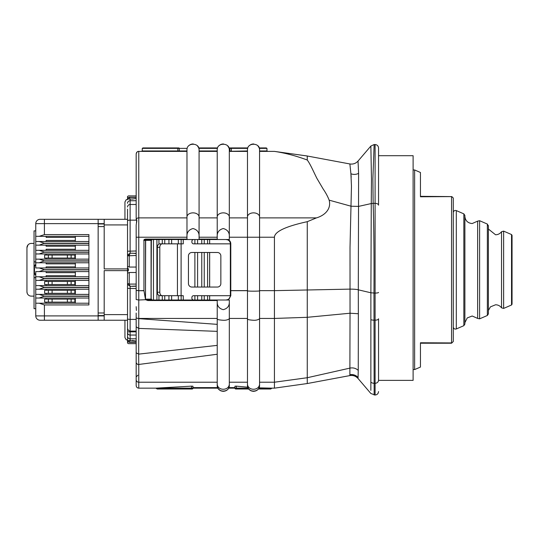<?xml version="1.0" encoding="UTF-8"?>
<svg xmlns="http://www.w3.org/2000/svg" width="539" height="539" viewBox="0 0 539 539"><rect width="100%" height="100%" fill="white"/><g stroke="black" fill="none" stroke-linecap="round" stroke-linejoin="round"><path stroke-width="0.81" d="M193.07 300.014L193.07 299.92A1.732 1.732 0 0 1 191.904 298.289L191.904 297.42A1.732 1.732 0 0 1 193.636 295.695L230.355 295.695L230.355 243.85L193.636 243.85A1.732 1.732 0 0 1 191.904 242.119L191.904 241.256A1.732 1.732 0 0 1 193.07 239.626L193.07 239.532M183.267 239.532L183.267 243.85L177.439 243.85L177.439 295.695L183.267 295.695L183.267 300.014M188.448 255.944L188.448 283.595A3.456 3.456 0 0 0 191.904 287.051L217.392 287.051A3.456 3.456 0 0 0 220.849 283.595L220.849 255.944A3.456 3.456 0 0 0 217.392 252.488L191.904 252.488A3.456 3.456 0 0 0 188.448 255.944M177.439 295.695L159.807 295.695A3.456 2.446 -90 0 1 157.361 292.239L157.361 247.307A3.456 2.446 -90 0 1 159.807 243.85L177.439 243.85M162.246 243.85A3.456 2.446 90 0 0 159.807 247.307L157.361 247.307M157.361 292.239L159.807 292.239L159.807 247.307M159.807 292.239A3.456 2.446 90 0 0 162.246 295.695M193.77 239.532L193.07 239.626M193.07 299.92L193.77 300.014M259.562 151.392L274.425 151.392C284.922 152.921 295.864 155.798 307.257 160.016L307.264 155.993L288.843 153.42M229.318 151.392L247.468 151.392M199.08 151.392L217.224 151.392M136.172 218.484L136.172 153.986C136.374 152.335 137.236 151.466 138.766 151.392L186.979 151.392M247.468 383.97L247.468 382.218L229.318 382.218L229.318 383.97M217.224 383.97L217.224 354.258L138.732 364.465C138.139 364.916 137.283 364.351 136.172 362.774L136.172 313.078M370.866 390.377L370.886 292.778L358.294 289.82L358.347 313.738L350.033 313.226L349.872 375.589L307.264 383.539L274.425 388.154L274.425 318.441L307.264 317.309L350.033 313.226L350.02 247.34L351.462 186.326L350.916 173.753L349.872 163.957L307.264 156.007L289.699 153.534M259.562 383.97L259.562 382.218L274.425 382.218L307.264 377.724L307.264 221.677C285.636 226.414 274.688 231.602 274.425 237.227L259.562 237.227L259.562 290.649L274.425 290.649L274.425 237.227M247.778 387.211L236.365 386.146L236.365 388.154A0.862 0.552 90 0 1 235.812 389.017L235.725 389.01M258.855 388.154L272.02 388.154L258.996 387.864M191.54 386.146L155.886 388.154L191.54 388.154L191.54 386.146L192.955 386.227L192.955 388.154A0.862 0.862 0 0 1 192.093 389.017L157.233 389.017L192.093 389.017L192.955 388.154L217.938 388.154M234.95 387.622L228.859 387.622M217.689 387.622L192.955 387.622M234.95 388.242L234.95 386.227L236.365 386.146M307.264 383.539L307.264 377.724L349.979 368.103C353.146 367.497 355.902 368.258 358.253 370.394L358.031 378.472L370.866 393.504L375.09 395.02L375.09 144.533C377.172 144.755 378.324 145.907 378.546 147.989L378.546 205.191A3.456 1.833 0 0 0 375.09 203.358L373.15 203.358C373.891 227.674 374.167 257.568 373.965 293.027L374.154 395.02M307.264 155.987L274.425 151.392M259.562 217.884L316.467 217.884C324.316 215.6 331.559 209.341 329.154 200.158C327.786 196.553 325.812 192.861 323.218 189.088L316.932 178.422C313.752 172.163 310.343 164.065 307.257 160.016M247.468 290.683L230.786 290.683L230.786 295.77L228.186 300.014L229.318 300.014L229.318 318.441L247.468 318.441M229.318 318.441L229.318 382.218M217.224 300.533L147.807 300.533L145.523 299.711L143.947 290.649L143.947 240.953C143.569 239.922 144.122 239.303 145.604 239.1L186.979 239.1M229.318 237.167C229.688 232.612 227.674 229.735 223.281 228.536C218.874 229.722 216.853 232.599 217.224 237.167L217.224 216.961A6.05 4.103 0 0 1 223.274 212.858A6.05 4.103 0 0 1 229.318 216.961L229.318 239.532L145.604 239.532L144.075 240.394L143.947 240.953M329.154 200.158L351.071 206.215M351.024 174.872L351.199 177.237M316.467 217.884L307.264 221.677M259.562 318.441L274.425 318.441L274.425 290.649L349.973 289.126C354.116 289.133 356.879 289.362 358.273 289.82M259.562 290.649L259.562 150.024C260.249 142.404 246.943 142.249 247.468 150.024L247.468 216.961A6.05 4.103 0 0 1 253.512 212.858A6.05 4.103 0 0 1 259.562 216.961M145.523 299.711L138.766 300.014L136.172 299.549L136.172 290.427L138.766 290.723L138.766 318.441L217.224 318.441L217.224 301.82C217.076 305.963 219.09 308.577 223.254 309.662C227.438 308.604 229.459 305.99 229.318 301.82L229.318 300.014M217.224 345.378L138.671 354.123L138.759 318.637L136.172 317.909L138.766 318.637L217.224 324.357L217.224 300.014L147.807 300.014L145.658 299.152L151.068 299.152L151.068 240.394A0.862 0.734 90 0 1 151.803 239.532A0.862 0.654 -90 0 0 151.149 240.394L151.149 299.152A0.862 0.654 -90 0 0 151.803 300.014A0.862 0.734 90 0 1 151.068 299.152L151.365 240.394L145.658 240.394L145.469 299.381M229.318 150.967L229.924 150.967L229.493 151.392L229.924 150.967L229.951 148.366L230.449 148.36L231.366 148.366L231.346 150.967L229.755 151.304L247.468 150.967M178.126 147.935L142.929 147.935L178.126 147.935L177.843 148.366L142.262 148.366L142.222 150.967L177.87 150.967L177.843 148.366L178.766 148.36L179.265 148.366L179.285 150.967L179.723 151.392L179.285 150.967L177.87 150.967L179.285 150.967L179.723 151.392L178.604 151.304M178.833 147.935A0.431 0.431 0 0 1 179.265 148.366L178.833 147.935M179.285 150.967L186.979 150.967M230.382 147.935L228.947 147.935L230.382 147.935L229.951 148.366A0.431 0.431 0 0 1 230.382 147.935A0.431 0.431 0 0 0 229.951 148.366L229.088 148.366M217.594 147.935L198.702 147.935L217.594 147.935M231.09 147.935L247.839 147.935L231.09 147.935L231.366 148.366L247.697 148.366M259.192 147.935L266.279 147.935L259.192 147.935A6.05 6.05 0 0 0 257.797 145.752A6.05 6.05 0 0 1 259.192 147.935M178.584 147.935L178.753 148.36M266.279 147.935L266.953 148.366L266.987 150.967L267.661 151.392M142.262 148.366L142.929 147.935M230.611 151.304L229.776 151.291M141.555 151.392L142.222 150.967M358.347 313.738L358.253 370.394M373.965 293.027L370.886 292.778L371.263 203.553L358.536 206.403L358.294 289.82M371.263 203.553L371.465 179.076L370.866 146.049L374.147 144.533L372.88 178.807L373.15 203.358L371.263 203.553M358.031 161.073C355.821 163.479 353.099 164.435 349.872 163.957C353.099 164.435 355.821 163.479 358.031 161.073L370.866 146.049L358.031 161.073L358.603 173.349L358.543 206.397L351.098 206.221M370.906 319.667A4.319 1.738 -179.7 0 0 373.891 320.166L375.09 320.166A3.456 1.388 180 0 0 378.546 318.771L378.546 380.379L413.11 380.379L413.11 155.71L378.546 155.71L378.546 147.989M375.09 144.533L374.147 144.533L375.09 144.533M248.183 388.154L234.95 388.154A0.862 0.862 0 0 0 235.812 389.017L248.735 389.017L235.812 389.017A0.862 0.862 0 0 1 234.95 388.154L228.61 388.154M258.289 389.017L270.679 389.017L258.289 389.017M274.425 388.154L272.02 388.154L270.679 389.017M192.093 389.017A0.862 0.552 -90 0 1 191.54 388.154L192.955 388.154A0.862 0.862 0 0 1 192.093 389.017M157.233 389.017L155.886 388.154L138.766 388.154C137.189 387.999 136.327 387.137 136.172 385.56L136.172 362.774M259.562 318.778C258.006 319.897 255.991 320.388 253.512 320.267C249.139 319.984 247.125 319.492 247.468 318.778L247.468 385.318C247.105 392.978 259.926 392.978 259.562 385.318L259.562 290.757C260.728 291.323 246.31 291.323 247.468 290.757L247.468 216.961M247.468 318.778L247.468 290.757M229.318 318.778C227.768 319.897 225.747 320.388 223.274 320.267C218.895 319.984 216.88 319.492 217.224 318.778L217.224 385.318C216.86 392.978 229.681 392.978 229.318 385.318L229.318 301.82M226.043 300.014L228.004 299.543L228.186 300.014L217.224 300.014M136.172 326.796L138.712 328.406L217.224 331.357M229.318 216.961L229.318 150.024C230.005 142.404 216.698 142.249 217.224 150.024L217.224 216.961M217.224 237.167L217.224 239.532M199.08 239.532L199.08 150.024C199.76 142.404 186.454 142.249 186.979 150.024L186.979 216.961A6.05 4.103 0 0 1 193.029 212.858A6.05 4.103 0 0 1 199.08 216.961M199.08 237.167C199.443 232.612 197.429 229.735 193.036 228.536C188.63 229.722 186.615 232.599 186.979 237.167L186.979 216.961M186.979 237.167L186.979 239.532M259.165 147.868L257.986 145.948M198.675 147.868L197.496 145.948M228.92 147.868L227.741 145.948M249.341 145.651A6.05 6.05 0 0 1 253.808 143.987A6.05 6.05 0 0 0 249.234 145.752A6.05 6.05 0 0 1 253.808 143.987A6.05 6.05 0 0 0 249.341 145.651M219.097 145.651A6.05 6.05 0 0 1 223.564 143.987A6.05 6.05 0 0 0 218.989 145.752A6.05 6.05 0 0 1 223.564 143.987A6.05 6.05 0 0 0 219.097 145.651M227.552 145.752A6.05 6.05 0 0 1 228.947 147.935A6.05 6.05 0 0 0 227.552 145.752A6.05 6.05 0 0 1 229.318 150.024A6.05 6.05 0 0 0 227.552 145.752M188.751 145.752A6.05 6.05 0 0 1 193.319 143.987A6.05 6.05 0 0 0 188.751 145.752A6.05 6.05 0 0 1 193.319 143.987A6.05 6.05 0 0 0 188.751 145.752M197.308 145.752A6.05 6.05 0 0 1 198.702 147.935A6.05 6.05 0 0 0 197.308 145.752A6.05 6.05 0 0 1 199.08 150.024A6.05 6.05 0 0 0 197.308 145.752M259.562 150.024A6.05 6.05 0 0 0 257.797 145.752A6.05 6.05 0 0 1 259.562 150.024M136.414 222.917C136.731 220.943 136.65 219.858 136.172 219.656L136.172 219.642C136.899 219.447 137.007 220.518 136.502 222.89L136.172 225.019L136.502 222.89M136.172 219.642A2.594 1.758 0 0 1 138.766 217.884L138.766 151.392C137.586 151.216 136.724 152.086 136.172 153.986L136.172 195.893L128.511 195.893L127.527 196.465L128.511 195.893M136.172 189.728L136.172 163.492M226.043 239.532L227.835 239.922L228.017 239.532A4.75 4.75 0 0 1 230.786 243.85L230.786 290.615L247.468 290.615M136.172 352.816L138.671 354.123L138.732 364.465M186.979 217.884L138.766 217.884L138.766 290.575L136.172 290.427L136.172 225.019M186.979 237.227L136.172 237.227L136.172 299.549M136.407 310.437L136.172 306.671L136.414 310.471M136.172 313.839L136.172 322.773M227.99 299.549L228.004 299.543C229.163 299.212 229.951 297.926 230.355 295.695L230.786 295.77M145.51 299.381L145.51 240.394A0.862 0.613 90 0 1 146.123 239.532A0.862 0.458 -90 0 0 145.658 240.394L144.075 240.394M230.355 243.85A4.319 4.319 0 0 0 227.835 239.922A4.319 4.319 0 0 1 230.355 243.85L230.786 243.85M147.807 300.533L147.807 300.014M145.604 239.532L145.604 239.1M209.617 239.532L209.617 243.85M209.617 252.488L209.617 287.051M209.617 295.695L209.617 300.014M209.664 239.532L209.664 243.85M209.664 252.488L209.664 287.051M209.664 295.695L209.664 300.014M156.91 300.014L156.91 239.532M153.453 239.532L153.453 300.014M133.261 198.918L130.121 199.073L130.121 253.195L136.172 253.337M127.527 270.639L104.195 270.639L104.195 314.621L127.527 314.621L127.527 336.228L127.527 271.676C128.794 270.41 128.794 269.136 127.527 267.863L127.527 209.119M127.527 211.908L127.527 219.312L104.195 219.312L104.195 268.907L127.527 268.907M127.527 199.652L126.234 199.673L124.94 201.95L124.94 219.312M127.527 267.863L127.527 271.676M127.527 198.952L129.259 197.395A1.732 1.725 0 0 0 127.527 199.12L127.527 196.465M136.172 342.332L129.259 342.332L127.527 340.594L127.527 336.228L127.527 343.073L128.511 343.653L127.527 343.073L128.511 343.653L136.172 343.653M136.172 331.087L130.121 331.087C128.37 330.683 127.507 329.531 127.527 327.638M104.195 223.631L35.763 223.631A4.319 4.319 0 0 1 40.081 219.312L98.152 219.312L98.152 315.915L104.195 315.915M127.527 340.594L128.033 341.82M124.94 320.233L124.94 337.596L126.234 339.873L127.527 339.887M136.172 342.137L129.259 342.15A1.732 1.725 180 0 1 127.527 340.426L136.172 341.079L132.284 340.473M136.172 197.213L129.259 197.213M129.259 197.395L129.306 197.409A1.732 1.637 98.5 0 0 127.676 199.019L130.121 199.073L129.306 197.409L136.172 197.409M136.172 198.467L132.284 199.073M132.304 253.195L136.172 253.525M136.172 286.02L130.121 286.35L130.121 331.087M136.172 286.209L132.304 286.35M127.676 284.538L127.527 283.676L129.259 283.79L127.676 284.538L130.121 286.35L129.306 284.087L136.172 284.087M136.172 272.485L129.259 272.485L129.259 283.79M136.172 255.459L127.527 255.87L127.676 255.008L130.121 253.195L129.306 255.459L127.676 255.008M136.172 267.061L129.259 267.061L127.527 266.34M127.527 273.206L129.259 272.485M129.306 342.137L130.121 340.473L127.676 340.527A1.732 1.637 -98.5 0 0 129.306 342.137M136.172 331.849L127.527 331.849L130.121 331.849L130.121 340.473M420.454 343.222L451.561 343.222L453.292 341.49L453.292 198.056L451.844 196.607L420.454 196.775L420.454 172.487L414.639 169.967L414.639 369.572L413.11 369.572M414.639 369.572L420.454 367.059L420.454 342.77L451.561 342.932L451.561 196.614M451.844 196.607L420.454 196.324M512.05 303.828L512.05 235.341L512.05 303.828M127.527 320.233L40.081 320.233A4.319 4.319 0 0 1 35.763 315.915L98.152 315.915L98.152 320.233M35.763 230.887L34.038 230.887L34.038 308.658L35.763 308.658M88.908 259.144L35.763 259.144L35.763 262.776L35.763 262.291L34.038 261.53M34.038 278.016L35.763 277.255M98.152 219.312L104.195 219.312M27.206 293.263L26.95 291.808A4.319 4.319 0 0 0 31.269 296.127L34.038 296.127M34.038 243.419L31.269 243.419A4.319 4.319 0 0 0 26.95 247.738L28.021 244.895M26.95 247.738L26.95 291.808M44.407 219.312L44.407 234.606L88.908 234.606L88.908 243.244L44.407 243.244L39.219 245.144L35.763 245.144L35.763 241.519L39.219 241.519L44.407 243.244M44.407 243.419L88.908 243.419L88.908 252.057L44.407 252.057L39.219 253.957L35.763 253.957L35.763 250.332L39.219 250.332L44.407 252.057M44.407 252.232L88.908 252.232L88.908 260.869L44.407 260.869L39.219 262.776L35.763 262.776L35.763 267.957L39.219 267.957L44.407 269.689L39.219 271.589L35.763 271.589L35.763 276.77L39.219 276.77L44.407 278.67L39.219 280.401L35.763 280.401L35.763 276.77M44.407 261.044L88.908 261.044L88.908 269.689L44.407 269.689M44.407 269.857L88.908 269.857L88.908 278.501L44.407 278.501M44.407 278.67L88.908 278.67L88.908 287.314L44.407 287.314L39.219 289.214L35.763 289.214L35.763 285.582L39.219 285.582L44.407 287.314M44.407 287.489L88.908 287.489L88.908 296.127L44.407 296.127L39.219 298.027L35.763 298.027L35.763 294.402L39.219 294.402L44.407 296.127M44.407 296.302L88.908 296.302L88.908 304.939L44.407 304.939L44.407 320.233M39.219 259.144L44.407 260.869M88.908 303.214L35.763 303.214L35.763 315.915M39.219 303.214L44.407 304.939M35.763 223.631L35.763 236.331L39.219 236.331L44.407 234.606M35.763 303.214L35.763 298.027M35.763 294.402L35.763 289.214M35.763 285.582L35.763 280.401M35.763 259.144L35.763 253.957M35.763 250.332L35.763 245.144M35.763 241.519L35.763 236.331M98.152 223.975L104.195 223.975M104.195 315.571L98.152 315.571M88.908 236.331L39.219 236.331M88.908 241.519L39.219 241.519M46.132 236.331L46.132 237.409L75.339 237.409M75.339 240.434L46.132 240.434L46.132 241.519M88.908 298.027L39.219 298.027M46.132 298.027L46.132 299.111M46.132 302.13L46.132 303.214M88.908 289.214L39.219 289.214M46.132 289.214L46.132 290.292M88.908 294.402L39.219 294.402M46.132 293.317L46.132 294.402M88.908 280.401L39.219 280.401M46.132 280.401L46.132 281.479M88.908 285.582L39.219 285.582M46.132 284.504L46.132 285.582M88.908 271.589L39.219 271.589M46.132 271.589L46.132 272.667L75.339 272.667M88.908 276.77L39.219 276.77M75.339 275.692L46.132 275.692L46.132 276.77M88.908 262.776L39.219 262.776M46.132 262.776L46.132 263.854L75.339 263.854M88.908 267.957L39.219 267.957M75.339 266.879L46.132 266.879L46.132 267.957M88.908 253.957L39.219 253.957M46.132 253.957L46.132 255.041M46.132 258.066L46.132 259.144M88.908 245.144L39.219 245.144M88.908 250.332L39.219 250.332M75.339 249.254L46.132 249.254L46.132 250.332M46.132 245.144L46.132 246.229L75.339 246.229M75.339 236.331L75.339 241.519M75.339 245.144L75.339 250.332M75.339 253.957L75.339 259.144M75.339 262.776L75.339 267.957M75.339 271.589L75.339 276.77M75.339 280.401L75.339 285.582M75.339 289.214L75.339 294.402M75.339 298.027L75.339 303.214M75.339 255.041L71.121 255.041L71.121 258.066L44.622 258.066L44.622 255.041L52.101 255.041L52.101 258.066M74.86 255.041L74.86 258.066L75.339 258.066M75.339 281.479L71.121 281.479L71.121 284.504L44.622 284.504L44.622 281.479L52.101 281.479L52.101 284.504M74.86 281.479L74.86 284.504L75.339 284.504M75.339 290.292L71.121 290.292L71.121 293.317L44.622 293.317L44.622 290.292L52.101 290.292L52.101 293.317M74.86 290.292L74.86 293.317L75.339 293.317M75.339 299.111L71.121 299.111L71.121 302.13L44.622 302.13L44.622 299.111L52.101 299.111L52.101 302.13M74.86 299.111L74.86 302.13L75.339 302.13M104.195 314.621L104.195 320.233M71.121 299.111L52.101 299.111M74.86 302.13L71.121 302.13M71.121 290.292L52.101 290.292M74.86 293.317L71.121 293.317M71.121 281.479L52.101 281.479M74.86 284.504L71.121 284.504M71.121 255.041L52.101 255.041M74.86 258.066L71.121 258.066M35.763 264.642A1.732 1.732 180 0 0 34.469 266.313L34.469 273.226L34.469 266.313L35.763 264.642M35.763 274.903A1.732 1.732 0 0 1 34.469 273.226L35.763 274.903M181.104 243.85L181.104 295.695M138.766 364.479L138.766 382.218L217.224 382.218M136.172 379.692A2.594 2.527 180 0 0 138.766 382.218L138.766 388.154M199.08 217.884L217.224 217.884M229.318 217.884L247.468 217.884M217.224 237.227L199.08 237.227M199.08 239.1L217.224 239.1M143.947 290.723L138.766 290.723L143.947 290.575M199.08 150.967L217.224 150.967M217.453 148.366L198.844 148.366M187.208 148.366L179.265 148.366M230.631 147.935L230.449 148.36M266.953 148.366L259.333 148.366M259.562 150.967L266.987 150.967M349.872 375.515A8.644 8.637 -175.7 0 1 358.031 378.398M349.885 374.699A8.644 8.59 -175.7 0 1 358.058 377.509M350.916 173.753A8.644 8.038 167.8 0 0 358.603 173.349M378.546 292.434A3.456 0.64 0 0 1 375.09 293.081L373.965 293.081M378.546 380.15A3.456 3.133 180 0 1 375.09 383.283L373.972 383.283A4.319 3.914 179 0 1 370.886 382.111M259.562 237.227L229.318 237.227M247.468 383.552C247.105 391.152 259.926 391.152 259.562 383.552M217.224 383.552C216.86 391.152 229.681 391.152 229.318 383.552M230.786 290.683L230.355 290.615L230.786 290.683M207.582 300.014L207.582 295.695M207.582 287.051L207.582 252.488M207.582 243.85L207.582 239.532M204.241 300.014L204.241 295.695M204.241 287.051L204.241 252.488M204.241 243.85L204.241 239.532M201.768 300.014L201.768 295.695M201.768 287.051L201.768 252.488M201.768 243.85L201.768 239.532M197.597 300.014L197.597 295.695M197.597 287.051L197.597 252.488M197.597 243.85L197.597 239.532M194.889 300.014L194.889 295.695M194.889 287.051L194.889 252.488M194.889 243.85L194.889 239.532M181.165 300.014L181.165 295.695M181.165 243.85L181.165 239.532M178.335 300.014L178.335 295.695M178.335 243.85L178.335 239.532M164.759 300.014L164.759 295.695M164.759 243.85L164.759 239.532M168.929 300.014L168.929 295.695M168.929 243.85L168.929 239.532M162.286 300.014L162.286 295.695M162.286 243.85L162.286 239.532M158.944 300.014L158.944 295.473M158.944 244.073L158.944 239.532M127.527 318.792A2.594 0.606 0 0 0 130.121 319.398L136.172 319.398M129.259 255.756L129.259 267.061M136.172 338.815L130.121 338.815A2.594 2.587 -0 0 1 127.527 336.228M136.172 335.056L130.121 335.056A2.594 2.527 -0 0 1 127.527 332.529M136.172 288.554L127.527 288.325M136.172 200.73L130.121 200.73A2.594 2.587 0 0 0 127.527 203.318M136.172 204.49L130.121 204.49A2.594 2.527 0 0 0 127.527 207.016M136.32 220.148L130.121 220.148A2.594 0.606 0 0 0 127.527 220.754M136.172 250.992L127.527 251.221M171.638 300.014L171.638 295.695M171.638 243.85L171.638 239.532M456.311 328.952L463.843 325.677L463.843 213.862L456.311 210.594L456.311 328.952C454.62 329.376 453.609 328.716 453.292 326.964M464.887 216.873L464.881 277.726M464.881 323.952L464.887 322.672L467.252 317.922L472.198 316.002L477.642 318.414L477.642 221.131L472.198 223.544C467.737 223.106 465.292 220.66 464.854 216.2M479.609 221.239L479.609 318.839L487.357 315.483L487.357 224.062L479.609 220.707L479.609 221.239M488.361 313.557L488.395 310.511L490.409 306.88L495.563 304.771C498.049 304.831 500.037 305.856 501.539 307.843L501.539 231.703C500.037 233.69 498.049 234.714 495.563 234.775L488.395 229.035M503.628 231.541L503.628 308.423L511.531 304.993L511.531 234.553L503.628 231.123L503.628 231.541M104.195 226.569L98.152 226.569M98.152 312.977L104.195 312.977M127.527 224.925L104.195 224.925M48.362 299.111L48.362 302.13M67.382 299.111L67.382 302.13M48.362 290.292L48.362 293.317M67.382 290.292L67.382 293.317M48.362 281.479L48.362 284.504M67.382 281.479L67.382 284.504M48.362 255.041L48.362 258.066M67.382 255.041L67.382 258.066M307.264 156.007L307.675 156.135M349.872 375.589C353.106 375.097 355.821 376.06 358.031 378.472M349.872 163.957L350.404 164.038M375.09 395.02C377.179 394.804 378.331 393.652 378.546 391.563M137.896 375.191L136.172 376.923M151.365 240.394L152.227 239.532M151.365 299.152L152.227 300.014M227.02 299.9L226.111 300.014M226.131 239.532L226.926 239.619M226.946 239.626L227.835 239.922M223.294 391.354L220.673 390.768L218.49 389.017M247.468 385.318C247.906 393.43 259.448 393.099 259.562 385.318M217.224 385.318C217.662 393.43 229.203 393.099 229.318 385.318M253.539 391.354L250.918 390.768L248.735 389.017M414.639 169.967L413.11 169.967M456.311 210.594C454.62 210.17 453.609 210.83 453.292 212.575M463.843 213.862L464.887 215.452L464.887 324.094L463.843 325.677M477.642 221.131L479.609 220.707M488.361 225.989L487.357 224.062M487.357 315.483L488.395 313.893L488.395 225.646M501.539 231.703L503.628 231.123M511.531 234.553L512.05 235.341M511.531 304.993L512.05 304.198M501.539 307.843L503.628 308.423M477.642 318.414L479.609 318.839"/></g></svg>
